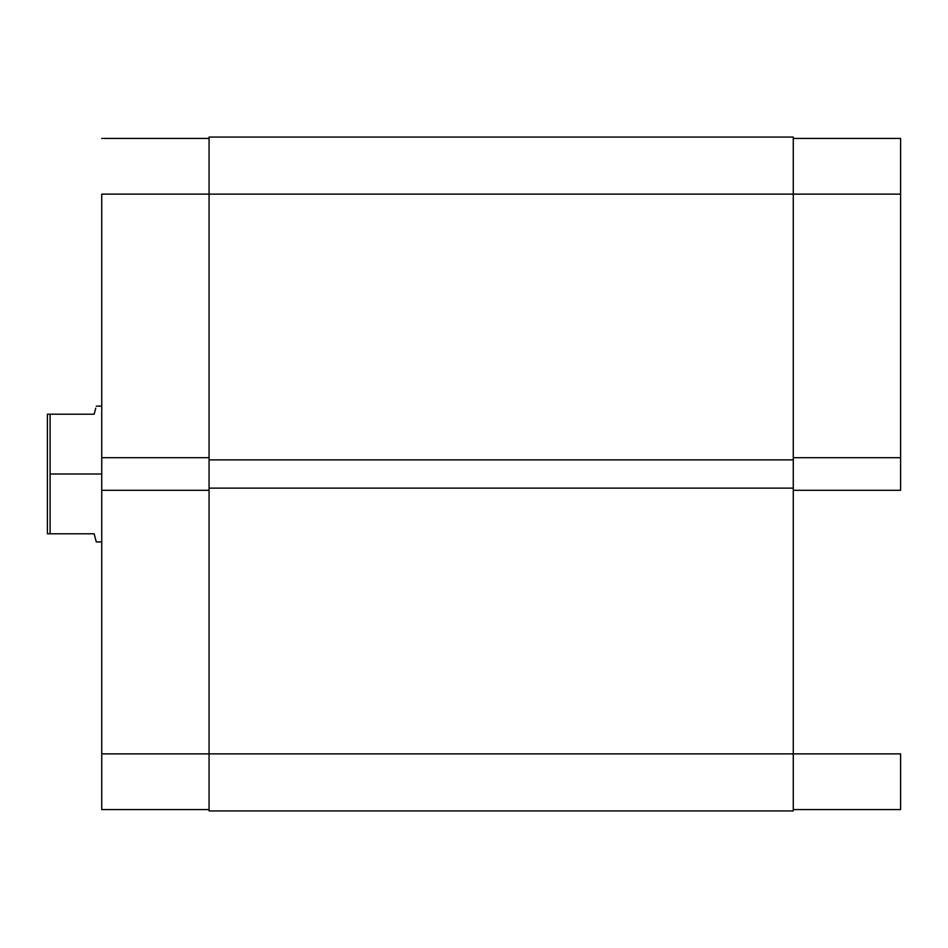 <?xml version="1.0" encoding="UTF-8"?>
<svg xmlns="http://www.w3.org/2000/svg" width="948" height="948" viewBox="0 0 948 948"><rect width="100%" height="100%" fill="white"/><g stroke="black" fill="none" stroke-linecap="round" stroke-linejoin="round"><path stroke-width="1.42" d="M900.6 490.306L793.275 490.306L900.6 490.306L900.6 138.432L793.275 138.432L900.6 138.432L900.6 194.127L793.275 194.127L900.6 194.127L900.6 490.306M793.275 753.873L900.6 753.873L793.275 753.873L793.275 137.069L209.07 137.069L209.07 194.127L793.275 194.127L209.07 194.127L209.07 459.875L793.275 459.875L209.07 459.875L209.07 488.125L793.275 488.125L209.07 488.125L209.07 753.873L793.275 753.873L209.07 753.873L209.07 810.931L793.275 810.931L793.275 753.873L793.275 810.931L209.07 810.931L209.07 753.873L101.744 753.873L101.744 809.568L209.07 809.568L101.744 809.568L101.744 490.306L101.744 753.873L209.07 753.873L209.07 137.069L793.275 137.069L793.275 753.873M900.6 809.568L900.6 753.873L900.6 809.568L793.275 809.568L900.6 809.568M793.275 457.694L900.6 457.694L793.275 457.694M101.744 194.127L209.07 194.127L101.744 194.127L101.744 457.694L101.744 194.127M209.07 457.694L101.744 457.694L101.744 490.306L209.07 490.306L101.744 490.306L101.744 457.694L209.07 457.694M209.07 138.432L101.744 138.432L209.07 138.432M50.114 474L101.744 474L50.114 474L50.114 533.783L94.136 533.783L96.305 541.924L94.136 533.783L50.114 533.783L50.114 414.217L50.114 474M94.136 414.217L47.4 414.217L47.4 533.783L50.114 533.783L47.4 533.783L47.4 414.217L94.136 414.217L95.76 408.138M96.293 406.147L101.744 406.076M96.175 541.415L95.76 539.862M96.305 541.924L101.744 541.924"/></g></svg>
